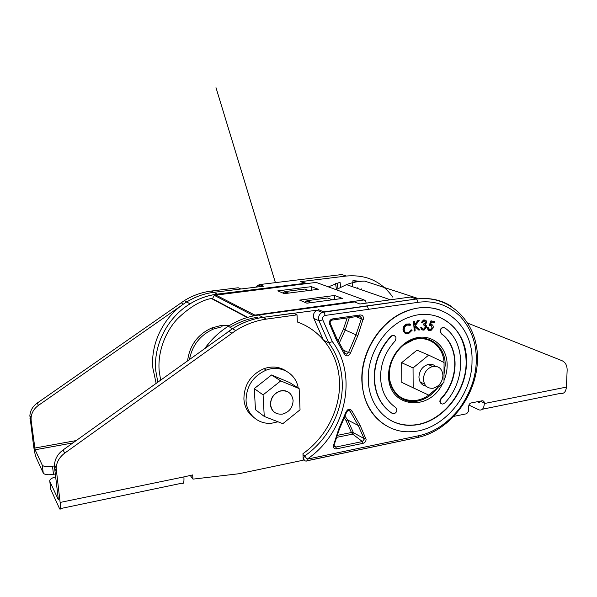 <?xml version="1.0" encoding="UTF-8"?>
<svg xmlns="http://www.w3.org/2000/svg" width="597" height="597" viewBox="0 0 597 597"><rect width="100%" height="100%" fill="white"/><g stroke="black" fill="none" stroke-linecap="round" stroke-linejoin="round"><path stroke-width="0.9" d="M156.13 383.304L152.884 368.185C150.34 342.902 164.354 315.447 186.749 301.933C195.286 296.716 204.301 293.515 213.808 292.321L263.464 286.217L259.591 284.568L341.857 274.545L346.387 276.03C366.14 274.359 381.617 281.396 392.796 297.142M160.645 380.073L159.19 371.05C157.407 351.282 165.899 331.126 177.428 318.828C189.816 306.888 201.502 300.037 212.487 298.261M218.017 297.276L218.398 297.224M340.745 287.105L340.051 282.239L328.357 286.866M346.387 276.03L300.634 281.65L307.03 283.53M304.313 283.038L300.634 281.65M360.506 281.336L352.969 280.62L352.446 286.679M282.993 293.082L285.038 291.567L304.813 289.06L308.612 290.545M357.827 288.545L357.804 287.605M361.267 289.732L361.245 288.791M240.882 288.993L238.21 287.761L211.271 291.052C201.838 292.231 192.883 295.403 184.413 300.567L37.193 403.087C32.731 406.356 30.29 410.549 29.872 415.676L33.522 445.452C34.313 451.033 35.178 455.041 36.118 457.474L43.26 473.078C44.633 474.764 48.051 475.182 53.499 474.324L55.342 473.973M29.969 418.363L31.171 420.766L35.111 449.78L42.215 465.048L43.253 473.063M53.499 474.324L52.484 466.279C47.021 467.123 43.596 466.712 42.223 465.063L42.215 465.048M52.484 466.279L55.021 465.794M181.876 305.231L38.447 405.37L37.193 403.087M31.171 420.766L31.066 418.064C31.492 412.893 33.954 408.661 38.447 405.37M189.495 359.401C192.279 345.2 200.196 335.104 213.256 329.119L222.054 326.716M187.592 360.767C189.592 345.469 197.577 334.566 211.539 328.051L220.3 325.663L229.278 325.619M435.422 366.237C433.362 364.424 430.915 363.834 428.071 364.461C422.475 366.409 419.43 370.58 418.937 376.991C419.266 382.229 421.661 385.281 426.131 386.155M428.668 355.118L416.982 350.178L401.639 362.692L401.833 382.431L428.706 395.102L443.981 382.378L444.056 362.528L428.668 355.118L413.042 367.939L413.169 388.072M401.639 362.692L413.042 367.939M397.699 395.699L400.751 397.333M389.714 379.99C393.304 394.416 401.938 401.251 415.594 400.475C422.094 399.572 427.945 396.55 433.146 391.401M444.041 367.752L444.056 362.551M427.586 339.686L424.31 338.417M444.056 362.528C443.213 346.2 428.676 334.924 413.572 339.745L403.423 345.081M442.929 375.565C442.287 368.752 438.855 365.722 432.616 366.468C426.982 368.431 423.915 372.64 423.415 379.102C424.042 385.64 427.303 388.684 433.206 388.237C439.086 386.483 442.325 382.267 442.929 375.565M60.446 508.592L181.831 483.212C183.518 484.458 184.212 482.346 183.913 476.899L192.644 474.928L192.98 479.122L238.793 473.757L303.224 460.212L302.948 453.683C325.843 437.586 340.268 409.497 339.529 382.349C338.723 355.237 322.387 330.813 297.336 321.992L297.037 314.858L266.434 319.104C255.688 320.626 245.449 324.455 235.696 330.596L64.745 453.116C59.521 457.041 56.64 461.996 56.118 467.973L60.118 502.443C60.752 508.137 60.581 510.248 59.596 508.771L50.849 489.667L49.782 481.316C49.372 479.607 51.342 478.1 55.7 476.794M56.208 471.093L54.573 467.802L58.387 499.801L49.782 481.316M297.037 314.858L293.403 313.186L263.023 317.373C252.359 318.865 242.195 322.656 232.524 328.738L63.028 449.996L64.745 453.116M192.98 479.122L190.204 475.428M54.573 467.802L54.476 464.712C54.999 458.787 57.849 453.877 63.028 449.996M288.612 392.251C286.038 390.587 283.15 390.192 279.956 391.065C273.814 393.416 270.642 397.886 270.456 404.475C270.695 407.855 272.068 410.482 274.56 412.37M299.134 388.58L289.642 382.55L271.56 374.976L254.27 388.602L255.479 409.706L264.255 416.437L282.821 423.676L300.045 409.811L299.134 388.58L280.732 380.901L263.076 394.886L264.255 416.437M271.56 374.976L280.732 380.901M254.27 388.602L263.076 394.886M324.208 340.559L328.708 342.768C337.238 354.424 341.753 367.804 342.26 382.901C343.208 410.676 328.246 439.713 304.664 455.966L307.112 459.183C307.112 460.705 306.768 461.309 306.089 461.003L305.306 460.996L303.224 458.772L304.664 455.966L302.985 454.645M329.245 323.014L335.932 338.977L344.372 354.17C346.469 356.767 348.484 356.439 350.417 353.193L357.857 335.611L363.469 318.052C363.222 315.947 362.118 314.917 360.163 314.962L332.454 318.932C330.447 319.432 329.38 320.798 329.245 323.014M333.245 446.175C333.507 448.16 334.604 449.048 336.544 448.84L363.073 443.317C364.931 442.728 365.939 441.422 366.095 439.392L359.961 424.997L351.917 410.893C349.872 408.452 347.894 408.826 345.991 412.02L338.686 429.221L333.245 446.175M362.118 380.58C360.998 351.767 381.005 320.626 406.512 311.253C440.534 297.202 473.593 324.626 472.011 361.192C472.234 396.132 442.317 431.064 410.766 431.706C384.998 433.37 362.424 410.982 362.118 380.58M439.511 309.843C428.922 306.358 417.825 306.791 406.214 311.149C380.722 320.514 360.722 351.633 361.842 380.431C362.916 401.08 370.871 416.079 385.722 425.422M389.759 419.885C396.647 423.795 404.139 425.519 412.243 425.064C440.161 423.997 466.391 392.96 466.138 362.043C465.638 339.484 456.212 324.328 437.855 316.567M466.458 362.17C466.705 393.102 440.459 424.161 412.534 425.228C389.11 427.168 368.506 406.96 368.304 379.491C367.342 353.439 385.684 325.395 408.796 317.365C438.81 305.567 467.757 329.79 466.458 362.17M444.272 327.649L442.549 327.566C441.004 328.186 440.161 329.41 440.034 331.238L441.444 333.783L440.34 331.35C440.474 329.529 441.31 328.305 442.862 327.678L445.019 328.014C466.279 342.947 465.578 381.834 444.713 403.05L442.758 404.087C440.004 403.512 439.496 401.729 441.25 398.744L440.944 398.595C439.399 400.818 439.526 402.55 441.332 403.788M394.266 335.529L392.259 335.424L390.863 336.32C379.796 348.342 374.229 362.319 374.17 378.259C374.871 393.983 380.774 405.617 391.863 413.176L392.095 413.311M396.915 409.863C396.721 411.997 395.654 413.281 393.721 413.706L392.154 413.34C381.05 405.781 375.155 394.132 374.453 378.401C374.513 362.454 380.08 348.469 391.154 336.439L392.55 335.544C396.05 335.693 396.856 337.574 394.968 341.185C385.438 351.543 380.632 363.588 380.558 377.326C381.125 390.886 386.192 400.96 395.744 407.542L396.915 409.863M400.587 397.953L404.632 399.251M230.054 327.29C240.263 321.529 249.419 318.246 257.523 317.425M226.964 332.566L232.502 328.723C242.173 322.634 252.352 318.843 263.023 317.343L316.888 310.224C313.768 312.238 312.753 314.985 313.858 318.47L323.089 339.26M318.574 309.694L323.768 311.903L416.497 298.993L410.497 297.03L359.916 304L354.476 301.948L258.479 315.037L263.023 317.343M332.275 299.798L327.619 297.978L307 300.709L304.858 302.321M406.064 400.542L408.952 400.386M418.616 435.75L307.112 459.183C345.476 433.474 358.633 375.834 332.365 341.648L328.708 342.768L318.992 320.79L322.79 319.888L322.544 318.783C322.701 316.962 323.581 315.85 325.186 315.432L418.027 302.336C433.698 300.149 447.72 304.783 460.093 316.238C471.197 328.678 476.593 343.35 476.294 360.252C476.122 376.804 470.443 392.968 459.272 408.751C447.347 423.519 433.795 432.519 418.616 435.75C418.542 437.205 418.094 437.81 417.273 437.556L306.873 460.765M363.26 319.44L361.364 318.798L356.028 334.813L357.857 335.611M330.275 323.619L336.574 337.909L335.932 338.977M345.178 416.407L347.678 419.967L358.207 425.46L359.961 424.997M346.521 412.102L339.342 429.31L338.686 429.221M343.805 350.342L348.529 352.566L356.028 334.813L343.417 329.238L347.17 317.925M338.283 340.38L343.417 329.238M345.991 412.02L346.693 411.982L348.111 410.333L350.096 411.229L358.207 425.46L364.036 438.519L353.424 432.721L347.678 419.967L345.976 420.422L344.454 418.318M336.648 437.362L352.678 434.116L353.424 432.721L351.439 432.519L352.678 434.116L362.401 441.556L363.073 443.317M405.617 333.745L403.124 330.775C402.639 327.76 403.714 325.537 406.348 324.096L409.729 323.91M409.96 325.104L409.385 324.85M406.064 332.813L408.632 332.566L411.124 329.775L412.206 330.126L408.378 333.835L405.296 333.574L403.423 330.887C402.93 327.88 404.012 325.649 406.647 324.208L410.729 324.432L410.221 325.268L406.893 325.081C404.751 326.29 403.893 328.119 404.311 330.566C405.005 332.619 406.363 333.395 408.393 332.895L411.423 329.895L412.206 330.126M414.266 331.066L413.512 321.432L414.37 321.253L414.848 324.947L418.057 320.679L419.206 320.44L415.333 325.552L419.952 329.88L418.84 330.111L414.915 326.455L415.124 330.887L414.266 331.066L413.811 321.544L414.676 321.365M414.825 324.462L417.758 320.567L419.206 320.44M418.84 330.111L414.922 326.634M421.818 322.425L423.773 320.111L424.579 319.985C425.959 320.111 426.654 320.955 426.654 322.529L425.325 324.484L426.206 325.328L426.527 327.052L424.236 329.977L423.295 330.119C421.773 329.984 420.982 329.029 420.922 327.246L421.736 327.26L422.183 328.626L423.43 329.178L424.154 329.074L425.698 327.111C425.639 325.641 424.915 324.925 423.534 324.969L423.646 324.081L424.504 323.955L425.788 322.507L424.46 320.925L422.669 322.44L421.512 322.313L423.467 319.999L425.116 320.067M422.28 329.895L420.616 327.134L421.736 327.26M422.654 329.007L423.855 328.962L425.392 326.999L424.497 325.126M423.534 324.969L423.34 323.97L424.198 323.843L425.482 322.395L424.795 320.97M429.221 325.395L430.974 320.79L434.691 321.716L434.429 322.611L431.631 321.94L430.504 324.41L431.482 324.447C432.989 324.984 433.519 326.193 433.079 328.081L430.803 330.686L429.392 330.731C428.079 330.32 427.512 329.298 427.706 327.663L428.512 327.85L429.691 329.865L430.549 329.835L432.28 327.857L431.049 325.283L429.221 325.395L431.28 320.902L434.691 321.716M430.564 324.275L431.616 324.484M428.93 330.574L427.4 327.544L428.512 327.85M429.347 329.738L430.243 329.716L431.974 327.746L431.138 325.313M441.138 333.663C459.578 346.461 459.071 380.207 440.944 398.595M441.444 333.783C459.891 346.588 459.384 380.349 441.25 398.744M431.586 341.387L428.049 339.2M293.112 400.505C291.918 393.02 287.567 389.901 280.075 391.147C273.933 393.498 270.762 397.968 270.575 404.565C271.642 411.497 275.605 414.676 282.456 414.109C289.209 412.161 292.761 407.624 293.112 400.505M286.306 371.125C279.672 366.7 272.232 365.879 263.986 368.655C250.77 374.573 244.076 384.722 243.904 399.109C244.554 407.057 247.867 413.191 253.844 417.519M298.202 387.99C296.052 373.498 280.597 364.528 266.247 370.11C252.964 376.065 246.233 386.281 246.054 400.744C246.658 414.639 258.785 424.848 271.956 423.154L277.971 421.788M404.318 399.177L402.9 399.274M412.714 400.669L411.199 400.997M468.921 405.064L479.048 409.908C482.182 410.654 483.943 408.527 484.331 403.535L484.339 403.02C484.249 401.52 483.555 400.774 482.242 400.766L471.145 402.953C469.697 403.408 468.891 404.467 468.727 406.139L468.667 411.094L466.645 413.758L454.093 416.31M467.973 323.231L562.016 360.685C565.478 362.304 567.187 365.513 567.143 370.312L566.411 387.102C565.874 391.908 563.889 393.998 560.464 393.371L482.436 409.221M477.287 401.736L478.876 402.475L479.764 401.244M299.604 300.097L306.918 303.186L342.402 298.44L334.611 295.485L299.604 300.097M334.73 299.47L334.611 295.485M366.237 303.127L365.349 300.694L364.155 299.94L253.024 315.365L214.263 295.336L212.487 298.709L214.539 300.187M358.961 316.231L358.984 317.082M417.616 298.933L416.572 298.007L413.908 298.149M368.498 309.321L367.23 305.851M247.173 317.522L212.517 299.112M364.155 299.94L316.134 282.403L214.263 295.336M318.32 289.306L311.321 286.657L277.769 290.881L284.329 293.649L318.32 289.306M416.572 298.007L364.648 281.105C358.566 281.209 352.506 282.381 346.484 284.62L336.074 289.687M311.455 290.187L311.321 286.657M157.809 382.102L155.78 370.804C153.228 345.275 167.399 317.514 190.018 303.843C198.637 298.567 207.734 295.321 217.323 294.112L213.808 292.321M217.756 294.62L217.323 294.112L304.985 283.299L217.398 294.157C207.786 295.351 198.659 298.582 190.018 303.843L184.413 300.567M255.8 287.157L259.202 284.635M352.946 280.806L358.096 281.627M337.186 283.082L337.977 288.575M335.589 283.635L336.439 289.47M305.41 283.732L304.985 283.299L306.925 283.545M285.038 291.567L288.694 293.09M72.894 442.929L35.111 449.78M181.1 302.746L183.413 304.127M211.271 291.052L213.771 292.329M76.185 440.571L34.738 448.056M231.882 333.186L228.733 331.298M266.434 319.104L263.023 317.373M183.913 476.899L60.118 502.443M313.858 318.47L318.992 320.79L318.5 318.597C318.537 315.828 319.731 313.776 322.059 312.44L416.497 298.993C429.661 297.328 441.444 299.881 451.854 306.634M330.081 322.723L330.253 323.432L329.999 322.805M330.253 323.432L329.537 324.358M365.834 438.191L364.036 438.519L364.192 439.235L362.401 441.556L335.887 447.049L335.193 447.056L333.984 445.84M334.036 445.526L335.887 447.049L336.544 448.84M359.767 316.126L361.491 317.977L361.364 318.798L355.991 316.656M389.147 375.132C388.669 359.633 400.102 343.193 413.96 339.35C430.31 334.059 445.72 347.357 445.205 365.267L444.011 374.349M443.989 380.55C446.056 375.61 447.116 370.55 447.16 365.386C447.384 348.17 434.041 334.865 418.184 337.469C402.326 339.812 388.214 357.976 388.61 375.714C388.005 407.744 429.236 412.482 442.586 383.535M437.87 387.468C431.952 395.423 424.668 400.05 416.012 401.348C401.953 403.415 389.326 391.669 389.154 375.543M257.986 315.104L258.479 315.037C247.912 316.5 237.845 320.238 228.27 326.246C219.226 332.014 211.495 339.342 205.07 348.245M418.027 302.336L416.639 299.052C450.832 294.463 478.107 323.462 477.458 359.036C477.272 394.572 450.601 430.265 418.176 437.362M325.186 315.432L323.887 311.97L322.059 312.44L316.888 310.224M311.477 302.582L307 300.709M402.408 399.027L403.744 399.035M332.365 341.648L322.79 319.888M345.081 353.297L346.73 354.185L348.529 352.566L350.417 353.193M336.604 337.999L345.066 353.252L344.372 354.17M345.021 353.148L346.73 354.185L345.096 353.409M329.969 322.544L332.454 318.932M332.126 320.089L359.536 316.149L360.163 314.962M348.26 410.296L350.096 411.229L351.917 410.893M333.939 445.474L333.992 444.929M339.193 429.37L334.156 444.787L333.447 444.855M339.581 342.424L345.208 330.014L349.32 317.611M337.312 435.362L351.439 432.519L345.976 420.422M484.331 403.535L566.411 387.102M484.339 403.02L480.294 401.139M478.831 402.46L479.473 402.333M247.695 317.365L212.487 298.709M254.434 314.865L215.547 294.896M347.82 409.706L350.439 411.311M255.643 287.179L258.098 285.008L261.479 286.463M276.642 286.761L276.807 287.284L276.665 286.754M275.411 282.642L215.995 87.669L275.389 282.642M287.739 293.217L284.306 291.784M29.872 415.676L31.066 418.064M43.26 473.078L42.223 465.063M213.256 329.119L211.539 328.051M432.616 366.468L428.071 364.461M424.616 384.11L420.139 381.961M235.696 330.596L232.524 328.738M56.118 467.973L54.476 464.712M334.133 446.146L335.193 447.056L334.044 445.743M413.96 339.35C400.251 343.245 388.841 359.722 389.319 375.274M204.868 348.394C211.331 339.417 219.136 332.036 228.27 326.246L232.502 328.723M417.273 437.556L306.821 460.854M306.239 300.94L310.485 302.709M305.306 460.996L306.089 461.003M403.691 399.02L402.371 399.005M336.574 337.909L345.066 353.252M336.581 337.917L330.268 323.47M330.074 322.619L331.022 320.462M346.693 411.982L348.111 410.333M334.036 445.586L334.119 444.914M334.156 444.787L339.32 429.385M339.342 429.31L346.656 412.094M416.012 401.348C402.02 403.527 389.363 391.707 389.319 375.409M263.986 368.655L266.247 370.11M478.876 402.475L479.443 402.363M390.363 299.798L346.484 284.62M347.917 409.654L350.626 411.318"/></g></svg>
